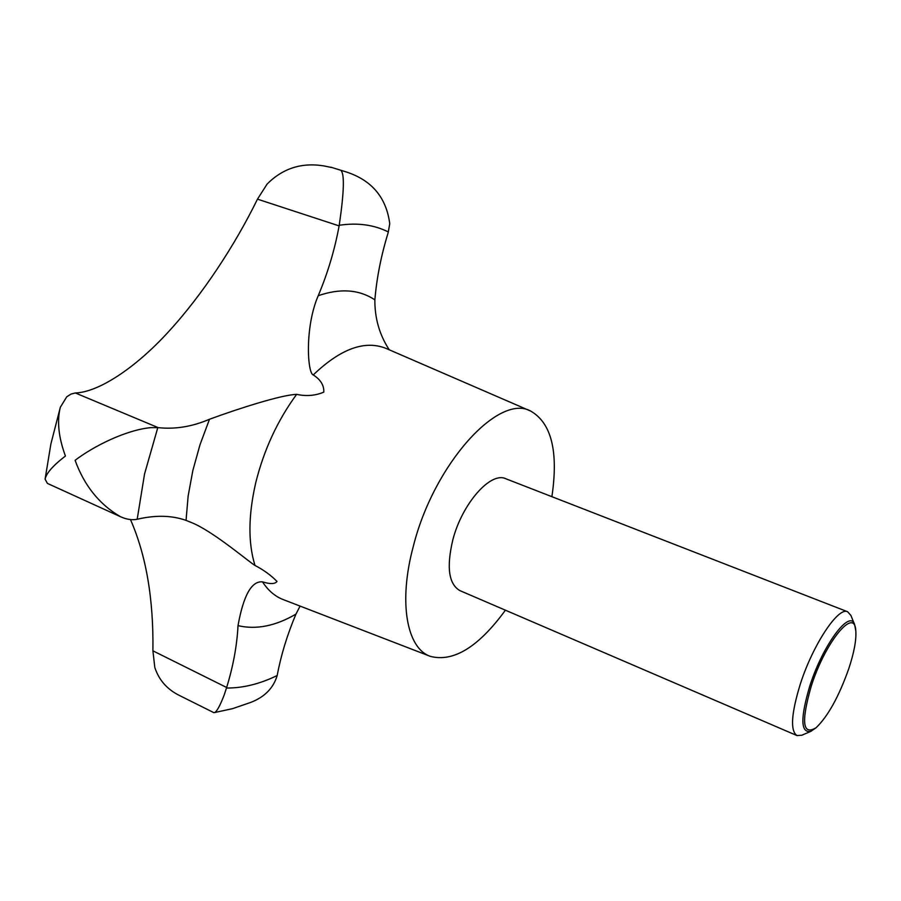 <?xml version="1.0" encoding="UTF-8"?>
<svg xmlns="http://www.w3.org/2000/svg" width="901" height="901" viewBox="0 0 901 901"><rect width="100%" height="100%" fill="white"/><g stroke="black" fill="none" stroke-linecap="round" stroke-linejoin="round"><path stroke-width="1.35" d="M389.266 349.813C379.535 334.981 374.726 318.323 374.861 299.853C376.719 277.846 381.157 255.411 388.196 232.559L389.75 223.707C386.27 196.981 371.223 179.558 344.61 171.427L340.837 170.368C344.666 173.679 344.126 191.981 339.226 225.273L339.114 225.892C334.665 250.005 327.694 273.285 318.211 295.719C304.606 327.209 307.421 373.397 313.244 374.929C320.598 379.614 324.123 385.346 323.797 392.138C315.35 395.708 306.295 396.451 296.632 394.356C281.596 394.818 238.686 408.502 209.494 419.258C192.262 426.657 175.166 429.45 158.227 427.648L150.951 427.615C125.892 429.912 93.175 446.457 75.098 460.321C84.345 485.695 99.437 504.47 120.362 516.645C126.388 519.415 131.996 520.294 137.189 519.269L137.65 519.156C155.749 514.967 171.877 515.372 186.045 520.384L191.609 522.614C213.278 531.275 250.557 563.226 254.983 565.423C263.79 570.074 271.122 575.412 277.001 581.438C275.019 584.107 270.187 584.253 262.518 581.866C251.627 580.785 243.45 595.37 238.01 625.643C236.997 645.533 233.213 666.143 226.647 687.486L224.146 695.11C219.607 706.835 216.195 712.691 213.92 712.691L179.896 695.707C167.361 689.637 158.993 680.221 154.803 667.472L152.911 650.826C153.643 599.064 146.153 555.309 130.476 519.573M816.148 727.693L810.877 731.342L801.834 735.227L796.957 735.565C790.121 730.79 791.236 713.648 800.302 684.118C812.893 644.665 838.38 606.407 847.638 611.756L850.882 615.417L854.61 624.528L855.804 630.824C854.824 606.305 825.485 641.422 811.305 685.954C800.978 721.994 802.588 735.903 816.148 727.693C828.03 716.216 838.899 696.541 848.787 668.655C854.125 652.459 856.468 639.845 855.804 630.824M796.957 735.565L459.915 590.628C448.721 584.152 446.355 567.247 452.809 539.924C462.112 503.569 490.685 471.324 505.731 478.724L847.638 611.756M810.877 731.342C800.584 733.369 800.234 718.21 809.853 685.841C822.917 644.879 849.891 608.839 854.61 624.528M505.416 610.191C478.532 646.997 453.507 662.393 430.329 656.356C406.779 648.371 398.152 602.206 413.379 546.096C434 463.733 498.94 392.971 530.745 411.115C551.491 423.065 558.541 451.581 551.896 496.688M120.362 516.645L47.404 483.409L45.095 479.174C46.356 473.171 53.136 465.457 65.424 456.03C58.554 437.357 56.853 421.094 60.333 407.252L66.775 396.778L71.01 394.086L75.312 392.96C98.322 392.352 135.06 368.227 167.868 332.458C202.455 294.999 235.082 244.914 257.472 199.155L267.113 184.063C282.79 168.341 301.689 162.293 323.819 165.908L331.377 167.451L323.819 165.908M213.92 712.691L232.571 708.659L250.748 702.397C264.579 697.081 273.397 688.116 277.193 675.513L277.283 675.007C281.044 655.038 287.261 634.743 295.933 614.133L300.089 606.091M137.189 519.269L144.554 473.937L157.799 427.603M254.983 565.423C248 542.852 248.271 515.248 255.771 482.598C263.948 449.79 277.576 420.373 296.632 394.356M209.494 419.258L199.999 444.745L192.837 470.525L188.151 495.944L186.045 520.384M430.329 656.356L283.229 599.593C275.019 596.417 268.115 590.515 262.518 581.866M339.114 225.892L257.472 199.155M226.647 687.486L152.911 650.826M158.227 427.648L75.312 392.96M339.226 225.273C357.584 222.536 373.96 224.766 388.376 231.974M277.193 675.513C259.882 683.96 242.977 688.139 226.478 688.026M374.861 299.853C359.161 289.469 340.274 288.095 318.211 295.719M238.01 625.643C256.188 629.889 275.492 626.049 295.933 614.133M313.244 374.929C340.601 348.721 364.871 339.891 386.056 348.417L530.745 411.115M45.095 479.174L50.884 444.013L60.333 407.252M344.61 171.427L330.904 167.203"/></g></svg>
